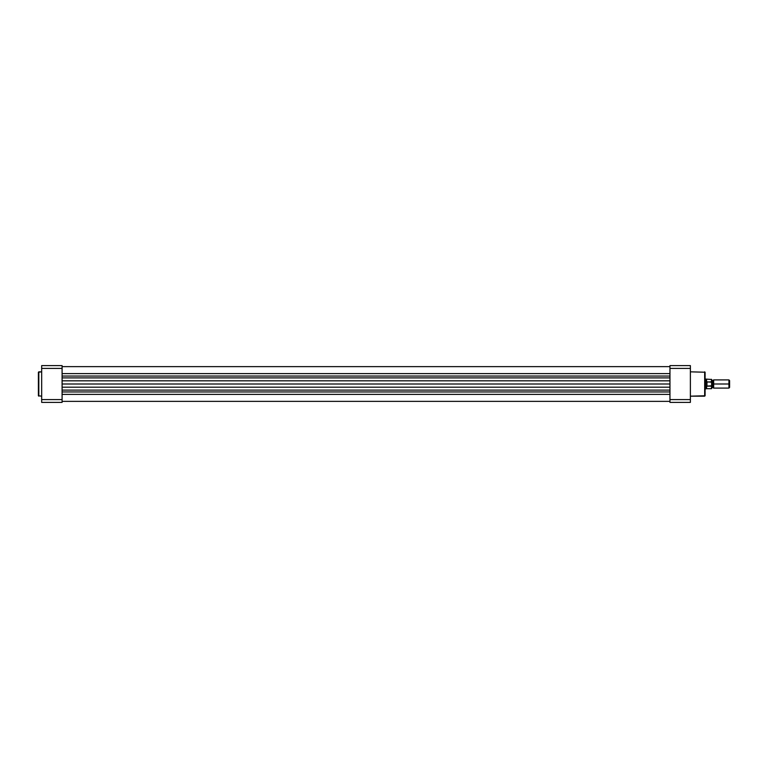 <?xml version="1.0" encoding="UTF-8"?>
<svg xmlns="http://www.w3.org/2000/svg" width="768" height="768" viewBox="0 0 768 768"><rect width="100%" height="100%" fill="white"/><g stroke="black" fill="none" stroke-linecap="round" stroke-linejoin="round"><path stroke-width="1.15" d="M38.4 372.23L41.664 371.827L38.813 371.827L38.813 396.173L38.4 372.23L38.4 395.77L41.664 396.173L38.4 395.77L38.4 372.288M62.093 365.616L62.093 402.384L41.664 402.384L41.664 399.59L62.093 399.59L62.093 368.41L41.664 368.41L41.664 399.59L41.664 365.616L62.093 365.616L41.664 365.616L41.664 368.41L62.093 368.41L62.093 365.616M62.093 399.59L41.664 399.59L41.664 402.384L62.093 402.384L62.093 399.59M669.955 394.387L62.093 394.387L669.955 394.387M62.093 401.366L669.955 401.366L62.093 401.366M62.093 391.939L669.955 391.939L62.093 391.939M62.093 390.106L669.955 390.106L62.093 390.106M669.955 387.187L62.093 387.187L669.955 387.187M62.093 384L669.955 384L62.093 384M669.955 380.813L62.093 380.813L669.955 380.813M669.955 377.894L62.093 377.894L669.955 377.894M62.093 376.061L669.955 376.061L62.093 376.061M669.955 373.613L62.093 373.613L669.955 373.613M705.091 395.77L690.384 396.173L704.678 396.173L704.678 371.827L705.091 395.77L705.091 372.23L690.384 371.827L705.091 372.23L705.091 395.712M690.384 365.616L690.384 402.384L669.955 402.384L669.955 365.616L690.384 365.616L669.955 365.616L669.955 399.59L690.384 399.59L690.384 368.41L669.955 368.41L690.384 368.41L690.384 365.616M669.955 402.384L690.384 402.384L690.384 399.59L669.955 399.59L669.955 402.384M729.6 387.418L729.6 380.582L728.938 379.91L728.938 384L713.664 384L713.664 388.09L728.938 388.09L729.6 387.418L729.6 384L728.938 384L728.938 388.09L728.938 379.91L713.664 379.91L713.664 388.09L712.646 387.389L712.646 384L713.664 384L712.646 384L712.646 380.611L712.646 384L711.629 384L712.646 384L712.646 387.389L711.629 388.09M711.466 386.17L706.973 386.17L706.973 381.83L706.723 386.093L706.723 381.907L706.618 388.694L711.466 388.694L711.466 386.17L711.629 388.531L711.629 385.786L706.723 386.093L705.907 384L705.907 388.906L705.907 384L705.091 384L705.907 384L706.973 381.83L711.629 382.214L711.629 379.469L711.629 385.786L711.6 381.994M705.091 388.906L706.618 388.694L705.907 384L706.618 379.306L706.618 382.099L711.466 381.83L711.466 379.306L711.552 381.888M706.09 383.011L706.618 382.099M705.091 379.094L705.907 379.094L705.907 384L705.907 379.094L711.629 379.469M711.629 388.531L711.6 386.006M711.629 379.91L712.646 380.611L713.664 379.91L713.664 384L729.6 384L729.6 380.582M62.093 366.634L669.955 366.634"/></g></svg>

